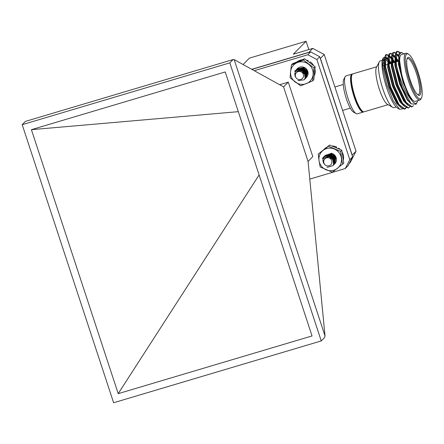 <?xml version="1.0" encoding="UTF-8"?>
<svg xmlns="http://www.w3.org/2000/svg" width="444" height="444" viewBox="0 0 444 444"><rect width="100%" height="100%" fill="white"/><g stroke="black" fill="none" stroke-linecap="round" stroke-linejoin="round"><path stroke-width="0.67" d="M325.896 155.544C322.744 157.82 322.139 160.606 324.081 163.903A4.484 4.329 44.7 0 1 323.587 160.534L326.185 157.315L322.444 158.808A6.349 6.138 44.7 0 1 325.896 155.544L329.148 155.239L334.132 159.191L333.311 165.246L332.933 165.668L327.589 167.26L326.912 167.088M323.931 156.721L329.67 154.712L334.654 158.669L333.827 164.724L333.183 165.396M324.436 156.216L330.192 154.19L335.176 158.142L334.349 164.197L333.705 164.868M324.958 155.689L330.713 153.663L335.692 157.614L334.87 163.669L334.227 164.341M323.698 156.943L329.215 155.172L334.199 159.13L333.372 165.179L332.967 165.634M324.198 156.438L329.737 154.651L334.721 158.602L333.894 164.657L333.488 165.107M324.719 155.911L330.253 154.124L335.237 158.075L334.415 164.13L334.005 164.58M325.241 155.383L330.774 153.596L335.758 157.548L334.937 163.603L334.526 164.058M334.659 157.587L331.968 154.767M329.326 165.701A4.196 4.051 -135.3 0 0 331.64 160.434A4.196 4.051 -135.3 0 0 326.285 157.936A4.196 4.051 -135.3 0 0 323.97 163.209A4.196 4.051 -135.3 0 0 329.326 165.701M326.018 157.392L329.209 156.715L332.75 159.485L333.078 160.795M325.813 157.459L329.726 156.194L333.272 158.958L333.25 162.343M331.074 155.877L333.788 158.43L333.5 162.443M326.862 156.405L330.769 155.139L334.31 157.903L334.526 160.606M334.016 161.916L333.239 162.532M334.177 161.71L333.25 162.26L333.205 159.024L329.664 156.26L325.752 157.52M334.576 160.395L332.956 160.412M329.376 157.082L329.22 155.616M329.259 155.261L329.365 154.717M334.637 159.94L332.617 159.64M330.208 157.387L329.742 155.616M329.775 154.734L329.837 154.407M334.648 159.429L333.905 159.346L330.536 156.405L330.336 155.683M330.314 155.544L330.264 155.089M334.587 158.847L331.058 155.877L330.858 155.156M330.836 155.023L330.786 154.562M334.865 158.275L334.415 158.147M333.35 157.62L331.379 154.629M333.871 157.098L332.095 154.823M326.201 157.309L329.143 156.782L332.684 159.546L332.933 160.34M331.801 156.31L333.727 158.497L333.222 162.676M326.795 156.471L330.702 155.206L334.243 157.97L334.504 160.478M333.949 161.988L333.233 162.56M334.154 161.744L333.25 162.299M334.565 160.451L332.983 160.495M329.287 157.059L329.159 155.622M329.204 155.25L329.315 154.734M334.632 159.995L332.678 159.751M330.086 157.331L329.676 155.611M329.726 154.723L329.781 154.418M334.654 159.496L333.838 159.407L330.469 156.471L330.258 155.666M330.236 155.517L330.197 155.084M334.598 158.924L330.952 155.838M330.947 155.816L330.78 155.145M330.752 154.989L330.713 154.562M334.881 158.358L334.465 158.253M333.466 157.803L331.474 155.311M331.468 155.289L331.296 154.617M333.988 157.281L331.995 154.784M298.74 68.975C295.199 70.574 294.061 73.188 295.338 76.818A4.484 4.329 44.7 0 1 295.526 73.438L298.729 70.818L294.683 71.451A6.349 6.138 44.7 0 1 298.74 68.975L302.009 69.32L306.11 74.142L304.551 79.415L304.068 79.848L297.935 80.608M295.56 70.457L296.292 69.758L302.525 68.792L306.632 73.621L304.806 79.137M296.054 69.958L296.808 69.236L303.047 68.265L307.154 73.094L305.328 78.616M296.575 69.436L297.33 68.709L303.568 67.743L307.67 72.566L305.844 78.088M297.097 68.909L297.352 68.631M295.332 70.674L295.837 70.219L302.07 69.253L306.177 74.076L304.584 79.376M295.821 70.18L296.353 69.691L302.592 68.726L306.699 73.554L305.106 78.854M296.342 69.658L296.875 69.17L303.113 68.204L307.215 73.027L305.627 78.327M296.858 69.131L297.397 68.642L303.629 67.677L307.736 72.5L305.877 78.055M303.613 68.531L306.343 71.384L303.513 68.37M305.633 69.986L304.845 69.153M300.161 79.631A4.196 4.051 -135.3 0 0 303.502 74.969A4.196 4.051 -135.3 0 0 298.723 71.467A4.196 4.051 -135.3 0 0 295.382 76.129A4.196 4.051 -135.3 0 0 300.161 79.631M297.264 71.412L301.704 70.696L304.628 74.076L304.712 74.808M297.441 71.201L302.225 70.169L305.15 73.549L304.806 76.213M302.686 69.619L305.666 73.021L304.778 76.518L305.605 73.088L303.413 70.058M298.485 70.146L303.263 69.114L306.188 72.5L304.778 76.49M306.31 71.279L303.713 68.565L304.806 69.12M305.267 75.991L304.8 76.312M305.688 75.541L304.817 76.029M306.194 74.142L304.529 74.148M301.01 70.879L300.843 69.364M300.877 69.003L300.982 68.465M301.865 71.201L301.359 69.358M301.398 68.476L301.465 68.104M306.266 73.177L304.678 72.827L301.959 69.425M301.931 69.292L301.881 68.837M306.205 72.594L305.2 72.3L302.675 69.619L302.475 68.903M302.453 68.765L302.403 68.309M306.504 72.022L305.722 71.773L303.191 69.092L302.997 68.376M305.084 69.497L304.778 69.098M297.352 71.362L301.637 70.757L304.606 74.398M297.38 71.262L302.159 70.235L305.084 73.615L304.812 76.129M298.418 70.213L303.202 69.181L306.121 72.561L304.778 76.507M304.456 69.003L305.616 69.963M305.039 76.179L305.422 75.846M305.561 75.652L304.812 76.068M306.182 74.198L304.556 74.231A6.627 6.405 -135.3 0 0 305.228 74.464M300.921 70.857L300.782 69.369M300.821 68.992L300.932 68.481M306.249 73.743L304.234 73.471M301.737 71.14L301.293 69.358M306.271 73.243L304.612 72.894L301.876 69.414M301.853 69.264L301.815 68.831M306.221 72.672L305.133 72.366L302.575 69.58M302.564 69.558L302.397 68.887M302.375 68.737L302.336 68.304M306.521 72.106L305.655 71.839L303.091 69.059M303.086 69.036L302.919 68.365M304.756 69.225L304.567 68.937M305.666 75.569L304.812 76.102M306.465 77.445A6.349 6.138 -135.3 0 0 307.548 70.746L306.227 77.206M302.525 68.093L306.443 71.756L305.999 75.086C307.892 72.183 307.248 69.603 304.079 67.344A6.349 6.138 -135.3 0 0 296.964 69.025M305.389 75.88L304.795 76.374M305.639 75.608L304.812 76.14M307.548 70.746A6.349 6.138 -135.3 0 0 304.079 67.344M290.592 71.528A11.505 11.117 -135.3 0 0 295.199 82.012A11.505 11.117 -135.3 0 0 306.449 83.572A11.505 11.117 -135.3 0 0 313.098 74.653A11.505 11.117 -135.3 0 0 308.491 64.169A11.505 11.117 -135.3 0 0 297.236 62.61A11.505 11.117 -135.3 0 0 290.592 71.528L290.099 77.805L300.671 85.836L312.604 80.93L313.791 79.731L315.151 66.794L304.578 58.769L292.646 63.67L291.458 64.874L290.592 71.528M312.604 80.93L313.964 67.999L315.151 66.794M313.964 67.999L303.391 59.968L304.578 58.769M303.391 59.968L291.458 64.874M333.821 162.138L333.228 162.621M334.066 161.86L333.244 162.382M334.376 164.202A6.349 6.138 -135.3 0 0 335.098 155.672L334.643 163.375M332.229 154.889L334.393 157.015L334.582 161.022M333.788 162.171L333.228 162.643M334.038 161.899L333.244 162.415M334.809 160.373C335.847 157.032 334.548 154.651 330.913 153.224A6.349 6.138 -135.3 0 1 335.098 155.672M319.036 160.728A11.505 11.117 -135.3 0 0 326.107 169.791A11.505 11.117 -135.3 0 0 337.29 168.47A11.505 11.117 -135.3 0 0 341.408 158.081A11.505 11.117 -135.3 0 0 334.338 149.012A11.505 11.117 -135.3 0 0 323.154 150.338A11.505 11.117 -135.3 0 0 319.036 160.728L320.207 167.022L332.378 172.189L343.767 163.176L341.797 150.205L329.626 145.044L318.237 154.051L319.036 160.728M342.579 164.38L340.609 151.41L341.797 150.205M340.609 151.41L328.438 146.248L329.626 145.044M328.438 146.248L318.237 154.051M307.897 61.011L308.203 60.7A11.505 11.117 -135.3 0 0 306.626 60.129M301.792 59.835A11.505 11.117 -135.3 0 0 297.119 61.733M314.352 75.702A11.505 11.117 -135.3 0 0 315.001 69.186M313.519 65.385A11.505 11.117 -135.3 0 0 310.273 61.883L309.779 62.388M308.031 61.111L308.203 60.7M336.086 147.519L336.58 147.014A11.505 11.117 -135.3 0 0 332.34 146.021M326.445 147.441A11.505 11.117 -135.3 0 0 324.126 149.212M343.406 159.762A11.505 11.117 -135.3 0 0 342.224 152.27M339.976 149.301A11.505 11.117 -135.3 0 0 338.65 148.196L338.334 148.518M336.33 147.624L336.58 147.014M417.71 94.711A18.864 4.285 73.4 0 0 418.309 94.711A18.864 4.285 73.4 0 0 417.038 75.402A18.864 4.285 73.4 0 0 407.542 58.547A18.864 4.285 73.4 0 0 407.037 58.874M410.206 79.987A19.786 4.495 -106.6 0 1 407.292 58.231A19.786 4.495 -106.6 0 1 418.093 75.086A19.786 4.495 -106.6 0 1 418.27 95.11A19.786 4.495 -106.6 0 1 410.206 79.987M418.032 72.083A23.465 5.334 -106.6 0 1 421.489 97.885A23.465 5.334 -106.6 0 1 408.674 77.894A23.465 5.334 -106.6 0 1 408.469 54.146A23.465 5.334 -106.6 0 1 418.032 72.083M421.489 97.885L420.934 98.99A24.387 5.544 -106.6 0 1 419.885 100A24.387 5.544 -106.6 0 1 407.614 78.211A24.387 5.544 -106.6 0 1 405.966 53.252A24.387 5.544 -106.6 0 1 407.398 53.53L408.469 54.146M419.885 100L415.379 101.343A24.387 5.544 -106.6 0 1 403.108 79.554A24.387 5.544 -106.6 0 1 401.459 54.595L405.966 53.252M403.69 53.929A26.457 6.011 73.4 0 0 402.419 52.908L401.637 52.459L398.712 54.751L402.214 78.172L403.668 82.773C405.927 89.571 408.314 94.944 410.817 98.884L412.47 101.276C406.032 94.078 400.821 82.656 396.836 67.016A28.76 6.538 73.4 0 0 402.564 88.145L411.155 103.829L416.067 104.273L417.105 102.225A26.457 6.011 73.4 0 0 417.61 100.677M412.47 101.276A26.457 6.011 73.4 0 0 417.105 102.225M402.419 52.908A26.457 6.011 73.4 0 0 402.214 78.172M393.34 62.776L391.713 59.735M390.875 58.386L389.416 56.399M389.294 56.26L386.274 54.556L385.631 54.978L384.754 57.132L385.009 66.506L390.243 87.091L398.518 104.595L400.643 107.265L404.473 109.152L405.977 107.659M406.848 104.046L406.904 103.413M396.914 61.71L395.293 58.669M394.455 57.32L392.996 55.334M392.058 54.357L389.849 53.491L389.21 53.913L388.328 56.066L388.589 65.44L393.822 86.025L402.098 103.53L404.223 106.199L408.275 108.003M398.035 56.255L396.575 54.268M395.632 53.291L393.428 52.425L392.79 52.847L391.908 55.001L392.169 64.374L397.397 84.959L405.677 102.464L407.803 105.134L411.854 106.937M399.6 52.597L397.008 51.36L396.37 51.782L395.487 53.935L395.748 63.309L400.976 83.894L402.564 88.145M396.836 67.016L396.198 63.176L396.814 51.648L397.458 51.227L399.916 52.331M413.514 105.528L412.082 106.887L406.121 102.331L397.846 84.826L392.618 64.241L393.234 52.714L393.878 52.292L395.759 52.892M397.497 54.729L398.129 55.6M409.845 106.754L408.502 107.953L402.541 103.397L394.266 85.892L389.038 65.307L389.66 53.78L390.298 53.358L392.18 53.957M393.484 55.211L392.973 54.684L393.445 55.2M393.917 55.794L394.555 56.666M395.254 57.742L397.363 61.577M406.266 107.82L404.922 109.019L398.967 104.462L390.687 86.957L385.459 66.372L386.08 54.845L386.718 54.423L389.865 56.266M390.337 56.86L390.975 57.731M391.675 58.808L393.784 62.643M410.817 98.884L403.219 82.906L398.401 64.114L399.078 53.452M411.272 103.957L407.237 99.95L399.639 83.972L394.821 65.179L395.354 54.662M396.165 54.235L398.185 55.322M407.692 105.017L403.657 101.016L396.059 85.037L391.247 66.245L391.775 55.728M392.585 55.3L394.605 56.388M395.249 57.093L398.007 61.383M407.303 103.918L407.17 104.312M404.112 106.083L400.077 102.081L392.479 86.103L387.668 67.31L388.195 56.793M389.005 56.366L391.031 57.454M391.669 58.158L394.427 62.449M404.295 99.401L404.295 100.3M403.724 104.984L403.59 105.378M400.532 107.148L396.503 103.147L388.9 87.168L384.088 68.376L384.615 57.859L385.642 57.343L387.562 58.07M385.425 57.431L387.451 58.519M388.089 59.224L390.848 63.514M402.597 108.836L399.656 109.313L393.256 100.838L386.796 84.749L382.956 67.954L383.311 57.759L387.035 58.081M388.089 59.341L390.692 63.564M400.904 100.788L400.921 101.709M403.668 82.773L398.851 63.98L398.712 54.751M411.155 103.829L407.686 99.817L400.088 83.838L395.271 65.046L395.016 56.455L395.487 53.935M395.304 55.383L396.381 54.146L398.296 54.873M408.141 104.889L406.882 104.085M407.803 105.134L404.107 100.882L396.509 84.904L391.691 66.112L391.436 57.52L391.908 55.001M391.725 56.449L392.801 55.211L394.716 55.938M395.254 56.46L398.007 60.434M404.562 105.955L403.302 105.15M404.223 106.199L400.527 101.948L392.929 85.97L388.112 67.177L387.856 58.586L388.328 56.066M388.15 57.515L389.221 56.277L391.136 57.004M391.675 57.526L394.427 61.5M404.745 100.166L404.723 101.004M400.982 107.015L399.722 106.216M400.643 107.265L396.947 103.014L389.349 87.035L384.532 68.243L384.276 59.651L385.059 57.726L385.642 57.343M388.095 58.591L390.848 62.565M401.165 101.232L401.143 102.07M401.953 103.313L402.042 102.647M399.656 109.313L397.491 108.07A26.457 6.011 -106.6 0 1 385.731 84.721A26.457 6.011 -106.6 0 1 382.811 58.747L383.311 57.759M383.083 58.297A26.457 6.011 -106.6 0 1 384.831 57.659M385.053 57.731A26.457 6.011 -106.6 0 1 387.29 59.524M388.123 60.562A26.457 6.011 -106.6 0 1 390.154 63.725M400.244 100.089A24.387 5.544 -106.6 0 1 400.249 100.566M399.545 105.278A24.387 5.544 -106.6 0 1 399.311 105.694M382.75 66.067A24.387 5.544 -106.6 0 1 383.76 60.206M384.537 59.635L384.515 59.64A24.387 5.544 -106.6 0 1 384.537 59.635A24.387 5.544 -106.6 0 1 387.201 60.911M387.64 61.389A24.387 5.544 -106.6 0 1 388.739 62.809M396.22 107.048L394.161 107.659A24.387 5.544 -106.6 0 1 392.729 107.387A24.387 5.544 -106.6 0 1 382.789 88.745A24.387 5.544 -106.6 0 1 379.193 61.927A24.387 5.544 -106.6 0 1 380.242 60.911L382.301 60.301M382.983 62.271A24.387 5.544 -106.6 0 1 383.616 62.987M384.082 63.586A24.387 5.544 -106.6 0 1 385.181 65.201M392.729 107.387L387.39 104.307A19.786 4.495 -106.6 0 1 378.599 86.846A19.786 4.495 -106.6 0 1 376.412 67.421L379.193 61.927M388.039 104.679L364.158 111.794A19.786 4.495 -106.6 0 1 354.201 94.111A19.786 4.495 -106.6 0 1 352.863 73.865L376.751 66.755M351.765 75.33A18.864 4.285 73.4 0 0 353.541 94.306A18.864 4.285 73.4 0 0 362.432 111.167M363.697 111.827A19.786 4.495 -106.6 0 1 363.297 112.049A19.786 4.495 -106.6 0 1 353.341 94.367A19.786 4.495 -106.6 0 1 352.003 74.12A19.786 4.495 -106.6 0 1 352.464 74.087M363.297 112.049L357.287 113.836A19.786 4.495 -106.6 0 1 356.121 113.614A19.786 4.495 -106.6 0 1 348.063 98.49A19.786 4.495 -106.6 0 1 345.143 76.734A19.786 4.495 -106.6 0 1 345.993 75.907L352.003 74.12M356.121 113.614L353.457 112.071A17.488 3.974 -106.6 0 1 346.331 98.707A17.488 3.974 -106.6 0 1 343.75 79.482L345.143 76.734M308.835 49.584L306.099 41.259L249.411 58.136L243.09 64.524M251.748 69.308L308.952 52.275L312.781 48.407L293.284 54.212L306.099 41.259M356.016 151.215L324.225 54.529L320.396 58.397L352.186 155.084L356.016 151.215L350.277 162.448L349.206 163.536M312.781 48.407L324.225 54.529M333 160.545A6.627 6.405 -135.3 0 0 333.611 160.739M251.915 69.403L310.695 51.898L319.708 56.721L316.888 59.568L307.875 54.745L254.279 70.707M307.875 54.745L310.695 51.898M309.79 179.104L345.288 168.531L349.805 159.685L316.888 59.568M349.805 159.685L352.625 156.837L348.107 165.684L345.288 168.531M352.625 156.837L319.708 56.721M308.075 161.45L312.787 156.632L288.295 82.146L283.555 86.885L308.075 161.45L325.036 335.986L324.514 337.623L321.245 340.925L229.826 62.865L22.2 124.681L113.62 402.741L321.245 340.925M22.2 124.681L25.469 121.379L233.094 59.563L234.166 59.59L283.555 86.885M234.166 59.59L325.036 335.986M233.094 59.563L229.826 62.865M225.247 71.956L312.038 335.942L118.204 393.65L31.407 129.665L225.247 71.956M259.107 174.942L118.204 393.65M31.407 129.665L238.3 111.666M279.648 84.721L288.295 82.146M396.437 101.221L396.886 101.088M400.016 100.155L400.466 100.022M403.596 99.09L404.046 98.957M382.745 65.928L383.766 65.623M384.21 65.49L387.346 64.558M388.433 64.236L390.92 63.492M392.013 63.17L394.5 62.426M395.593 62.105L398.079 61.361M397.458 51.227L397.008 51.36M393.878 52.292L393.434 52.425M390.298 53.358L389.854 53.491M386.718 54.423L386.274 54.556M412.082 106.887L411.632 107.021M408.502 107.953L408.053 108.086M404.922 109.019L404.473 109.152M389.904 56.277L389.394 55.75M384.754 57.132L384.276 59.651M383.816 59.846L382.689 60.184M343.273 84.499L334.898 86.991M350.31 108.136L342.607 110.428"/></g></svg>
